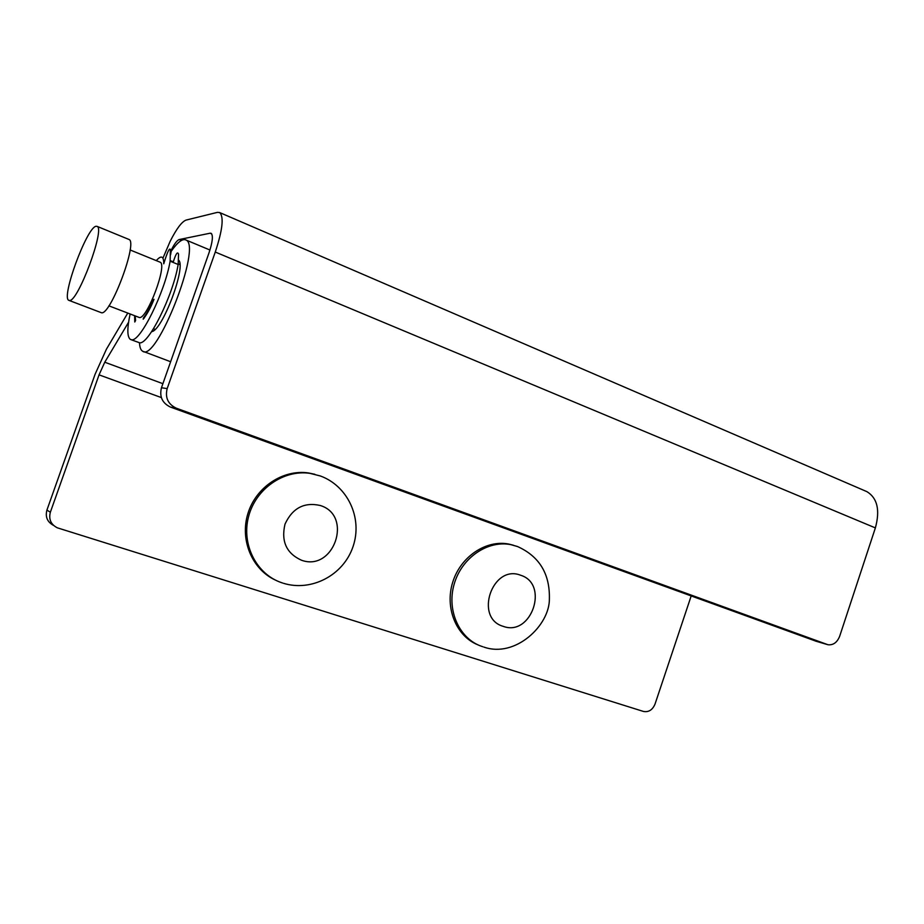 <?xml version="1.0" encoding="UTF-8"?>
<svg xmlns="http://www.w3.org/2000/svg" width="924" height="924" viewBox="0 0 924 924"><rect width="100%" height="100%" fill="white"/><g stroke="black" fill="none" stroke-linecap="round" stroke-linejoin="round"><path stroke-width="1.39" d="M172.765 261.631L173.677 260.822M178.482 260.002C186.798 265.823 162.335 330.977 151.617 331.647M170.605 251.397C174.058 244.282 176.934 240.332 179.244 239.535L210.118 233.206L211.712 233.876M139.489 342.758C139.709 347.274 140.725 350.069 142.539 351.143C156.318 363.444 202.587 245.207 185.874 239.963C182.455 238.427 177.547 242.227 171.171 251.351L170.57 254.874M162.936 258.166L170.12 241.407C176.496 228.759 181.82 221.645 186.117 220.074L217.475 212.347L219.693 212.566C224.047 216.805 222.569 229.96 215.269 252.044L167.175 388.588C164.957 397.667 168.006 404.204 176.299 408.189L827.996 644.744C833.275 645.299 837.156 642.469 839.673 636.243L875.375 527.904C880.202 510.14 877.384 498.059 866.92 491.66L865.846 491.198M176.299 408.189L170.478 407.091C162.289 403.153 159.286 396.708 161.457 387.757L208.928 253.084C212.578 242.076 213.317 235.493 211.146 233.333L210.118 233.206M170.478 407.091L816.215 641.279M128.586 322.222L104.77 362.22L99.053 374.855L50.358 512.219C48.533 519.288 50.878 524.497 57.369 527.835L643.451 711.445C648.66 712.404 652.517 709.955 655.024 704.088L691.175 595.98M53.58 525.421C47.343 522.06 45.126 516.943 46.916 510.094L95.068 374.312L106.387 349.26L127.743 313.132M275.444 580.099C252.148 569.542 239.651 539.939 247.909 513.548C255.948 487.087 283.056 469.207 308.397 472.938L314.818 474.278M513.328 545.206L508.962 544.109C486.232 539.466 460.533 556.595 452.702 582.282C444.617 607.888 456.26 636.243 477.847 644.802M170.178 260.626L170.894 261.515M130.111 314.056C127.015 328.447 127.108 336.902 130.388 339.42L131.601 339.755C140.205 342.099 164.795 292.538 170.132 261.203L178.17 264.483C172.961 295.796 148.314 345.172 139.536 342.769L131.116 339.697M173.146 262.428C175.768 253.881 177.558 251.132 178.54 254.169L178.17 264.483M134.615 315.8L134.777 322.002L135.585 320.466L135.158 316.008M156.272 260.614C161.273 255.012 163.767 256.087 163.744 263.814C165.35 258.489 169.161 246.535 170.374 249.561L170.132 261.203M143.497 317.891L143.197 319.196C147.147 314.16 150.751 307.542 154.008 299.33L153.742 299.422C150.231 307.392 146.824 313.548 143.497 317.891L144.144 318.145M108.882 305.832L139.455 317.556C147.239 318.988 167.625 264.472 160.141 262.197L159.794 262.058M69.543 300.473C77.928 301.998 105.29 228.586 97.135 226.392L95.969 226.288C86.717 227.604 61.019 297.482 68.746 300.288L69.543 300.473M69.173 300.462L101.64 312.809C110.845 314.657 137.988 242.019 129.013 239.478L128.621 239.316M181.416 240.436L179.244 239.535M167.175 388.588L161.457 387.757M215.269 252.044L875.375 527.904M827.026 644.467L815.349 641.025M104.77 362.22L162.901 383.691M99.053 374.855L161.342 397.574M50.358 512.219L46.916 510.094M282.744 583.067L281.624 582.686C256.479 574.289 241.21 544.467 248.544 516.712C255.602 488.888 283.633 469.427 309.921 473.342L320.328 475.952M320.351 505.52C353.349 515.604 333.83 572.164 301.409 560.198C286.417 553.337 280.954 541.302 285.019 524.093C292.504 508.05 304.273 501.859 320.351 505.52M517.163 546.407L510.903 544.663C487.687 539.905 461.469 557.911 454.111 584.338C446.477 610.706 459.551 639.154 482.074 646.488L482.79 646.731M503.28 626.368C531.508 636.89 549.422 583.945 520.651 575.248C492.342 563.894 473.839 618.156 503.28 626.368M209.944 250.023L185.874 239.963M170.628 361.734L143.405 351.466M219.693 212.566L866.92 491.66M283.553 583.321C311.111 591.834 343.301 575.629 353.049 546.581C362.947 517.683 347.378 485.839 320.489 476.022L308.397 472.938M508.962 544.109L517.648 546.592C539.327 556.398 549.907 573.781 549.387 598.706C549.838 625.329 515.303 658.246 483.829 647.066M153.5 328.736L155.117 329.36M173.331 261.862L170.189 260.58M160.141 262.197L130.111 249.954M129.013 239.478L97.135 226.392M178.217 263.86L179.88 264.541"/></g></svg>
